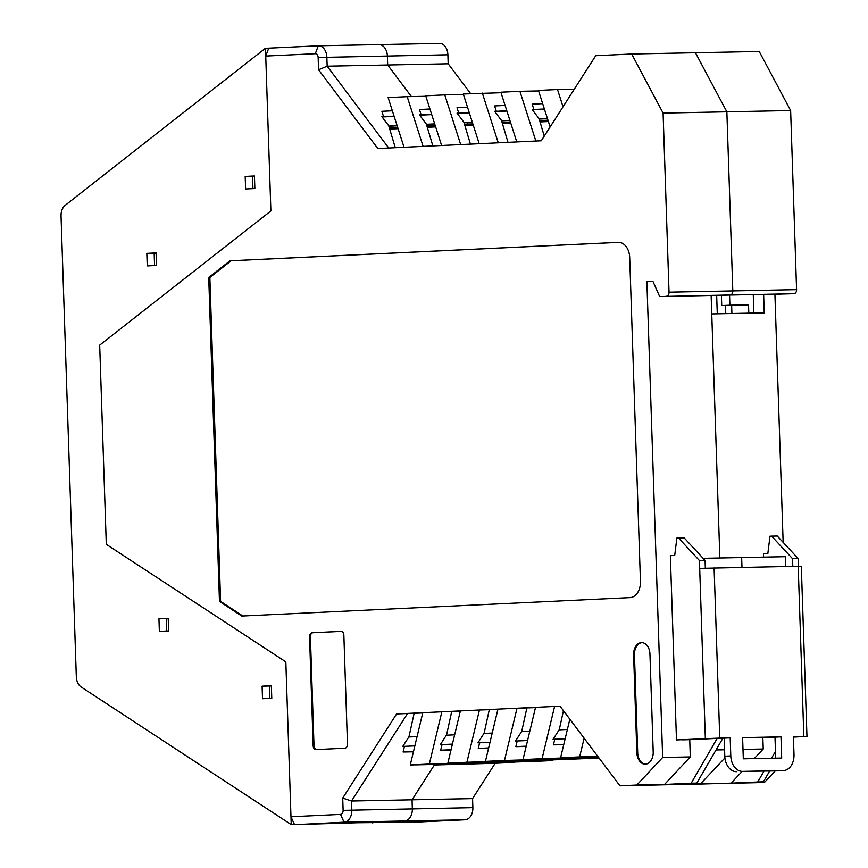 <?xml version="1.0" encoding="UTF-8"?>
<svg xmlns="http://www.w3.org/2000/svg" width="868" height="868" viewBox="0 0 868 868"><rect width="100%" height="100%" fill="white"/><g stroke="black" fill="none" stroke-linecap="round" stroke-linejoin="round"><path stroke-width="1.3" d="M777.695 770.838A15.689 11.284 87.3 0 1 777.468 770.849A15.689 11.284 87.3 0 1 777.24 770.86L783.229 770.567A15.689 11.284 87.3 0 0 783.457 770.567A15.689 11.284 87.3 0 0 794.003 754.661L793.406 736.628L803.844 736.422L798.202 566.24L699.695 568.388L699.434 560.554L705.076 560.435L684.147 537.867L676.866 538.062L674.718 555.444L670.356 555.65L676.476 739.937L711.51 738.429M717.25 738.299L691.178 783.196L664.497 784.466L690.31 756.929L689.735 739.677L682.118 739.829L730.194 737.876L719.756 738.082L714.104 567.911M730.194 737.876L730.791 755.919A15.689 11.284 87.3 0 0 742.596 771.381L783.229 770.567M742.607 737.637L780.983 736.867L781.688 758.046L743.312 758.806L742.607 737.637M798.202 566.24L801.316 566.24L806.958 736.411L793.417 737.116M676.476 739.937L719.756 738.082M705.326 568.16L705.076 560.435M793.406 736.791L799.547 736.672L793.417 736.965M777.24 770.86L742.596 771.381M724.205 738.158L724.802 756.202A15.689 11.284 87.3 0 0 736.606 771.663M742.617 737.8L774.994 737.16L775.688 758.165M792.81 566.348L792.549 558.699L771.619 536.131L769.992 536.207L767.833 553.589L763.482 553.806L763.59 557.115M798.451 566.24L798.191 558.591L792.549 558.699M798.191 558.591L777.261 536.023L771.619 536.131M774.994 737.16L780.983 736.867M803.844 736.422L806.958 736.411M699.434 560.554L678.494 537.976M725.746 313.63L725.474 305.525M717.283 313.804L716.664 295.391M389.71 129.072L398.086 128.681M427.295 127.292L435.66 126.891M464.868 125.502L473.244 125.111M502.442 123.723L510.818 123.321M540.026 121.932L548.402 121.542M396.578 713.952L407.537 713.518L351.529 801.012L351.833 810.028A11.772 8.181 88.9 0 1 344.053 822.18L299.699 824.437L357.649 822.723L410.314 822.235L450.34 820.336L339.724 822.528L404.564 820.987A11.772 8.181 88.9 0 0 412.343 808.835A11.772 8.181 88.9 0 1 404.564 820.987L450.34 820.336L415.522 822.137L465.085 819.783A11.772 8.181 -91.1 0 0 472.865 807.631L472.561 798.614L412.05 799.808L412.343 808.835L412.05 799.808L434.347 764.979L412.05 799.808L351.529 801.012L342.719 798.083L396.578 713.952L422.803 712.704L410.271 764.947L444.394 764.263L434.347 764.979L598.41 757.189L434.347 764.979L495.454 763.254L514.518 762.354L480.395 763.026L533.039 761.475L552.102 760.563L517.968 761.236L599.083 758.079M763.634 294.458L764.241 312.871L711.749 313.912L719.854 557.983L711.142 295.5M790.639 110.551L726.863 111.82L695.452 52.742L759.229 51.472L790.639 110.551L796.585 289.652A3.928 2.723 -91.1 0 1 793.992 293.709L775.905 294.219M775.916 294.252L730.216 294.968A3.928 2.723 -91.1 0 0 732.809 290.921A3.928 2.723 88.9 0 1 730.216 294.968L659.658 296.552L652.855 281.167L646.866 281.46L662.653 757.471L636.841 785.019L619.958 785.822L560.044 706.194L554.598 706.443L560.153 706.335M753.88 313.077L753.272 294.664M721.395 295.294L721.731 305.59L729.901 305.211L729.565 295.131M729.901 305.211L748.531 304.842L748.802 313.174M783.153 542.37L774.918 294.23M775.254 770.892L764.382 782.491L619.958 785.822M731.908 313.511L731.648 305.644L740.361 305.221L721.731 305.59M740.361 305.221L748.531 304.842M742.01 771.554L731.084 783.142L763.417 781.764L736.737 783.034L764.382 782.491M703.113 558.319L785.399 556.692L785.724 566.489M514.518 762.354L515.06 761.822M425.873 96.294L407.19 96.663L423.107 146.377L377.819 148.536L318.556 69.765L318.155 57.505A3.928 2.723 88.9 0 0 315.301 53.707L265.738 56.062L268.733 48.163L318.296 45.809A11.772 8.181 88.9 0 1 318.458 45.798A11.772 8.181 88.9 0 1 326.856 57.18L327.16 66.196L387.671 65.002L387.367 55.975A11.772 8.181 -91.1 0 0 378.969 44.604A11.772 8.181 -91.1 0 1 387.367 55.975L387.671 65.002L448.181 63.798L447.888 54.782A11.772 8.181 -91.1 0 0 439.49 43.4A11.772 8.181 -91.1 0 0 439.327 43.4L379.121 44.593M448.181 63.798L470.651 93.657M387.671 65.002L411.432 96.587L387.671 65.002M389.32 127.748L397.663 127.357M426.893 125.968L435.237 125.567M464.478 124.178L467.505 124.037L467.451 122.475M502.051 122.399L510.395 121.997M539.625 120.609L547.979 120.218M502.095 122.54L510.438 122.138M539.668 120.75L548.023 120.359M464.51 124.319L472.583 123.94L472.55 122.952M389.363 127.889L397.707 127.498M426.937 126.11L435.28 125.708M378.817 44.604A11.772 8.181 -91.1 0 1 378.969 44.604A11.772 8.181 -91.1 0 0 378.817 44.604L318.61 45.798M663.098 113.09L631.676 54L695.452 52.742L726.863 111.82L732.809 290.921L669.033 292.18L663.098 113.09L726.863 111.82L732.809 290.921L796.585 289.652M472.561 798.614L495.194 763.265M598.692 757.558L593.126 757.666L598.584 757.417M731.084 783.142L683.734 784.553L700.617 783.75L724.932 757.938L700.617 783.75L670.139 784.357L696.82 783.088L722.892 738.191M741.652 557.549L741.977 567.357L741.652 557.549M763.417 781.764L769.666 771.001M742.997 749.42L763.232 749.019L754.216 758.589M763.232 749.019L762.842 737.399M775.471 751.406L771.5 758.252M764.024 771.12L757.775 781.884M590.218 758.252L589.676 758.784M472.583 123.94L467.505 124.037M342.719 798.083L343.12 810.354A3.928 2.723 88.9 0 1 340.538 814.401L290.975 816.755L285.832 661.872L106.297 544.334L285.832 661.872L291.236 824.6L81.191 687.022A11.772 8.181 88.9 0 1 76.319 676.715L61.042 216.034A11.772 8.181 -91.1 0 1 65.219 205.293L265.478 48.228L268.733 48.163M422.803 712.704L554.598 706.443L542.066 758.686L576.319 757.493M659.658 296.552L793.992 293.709M669.033 292.18A3.928 2.723 88.9 0 1 666.44 296.238M423.107 146.377L541.285 140.768L595.73 55.704L631.676 54M265.478 48.228L270.881 210.946L99.69 345.149L270.881 210.946L265.738 56.062M99.69 345.149L106.297 544.334L99.69 345.149M640.443 581.408L629.701 257.525A15.689 10.904 -91.1 0 0 618.504 242.356A15.689 10.904 -91.1 0 0 618.287 242.356L229.987 260.801L208.721 277.521L219.463 601.405L241.771 616.052L630.07 597.618A15.689 10.904 -91.1 0 0 640.443 581.408M343.858 635.159A3.928 2.723 -91.1 0 0 341.059 631.372A3.928 2.723 -91.1 0 0 341.005 631.372L312.144 632.739A3.928 2.723 -91.1 0 0 309.55 636.797L313.164 745.796A3.928 2.723 -91.1 0 0 315.963 749.594A3.928 2.723 -91.1 0 0 316.017 749.594L344.878 748.216A3.928 2.723 -91.1 0 0 347.471 744.169L343.858 635.159M636.862 752.806A11.772 8.181 88.9 0 0 645.26 764.187A11.772 8.181 88.9 0 0 653.203 752.035L649.948 654.005A11.772 8.181 88.9 0 0 641.55 642.624A11.772 8.181 88.9 0 0 633.607 654.787L636.862 752.806L637.709 752.795L634.454 654.765A11.772 8.181 88.9 0 1 641.973 642.635M429.942 109.01L419.439 109.509L421.154 114.858L431.656 114.359M460.68 144.598L444.774 94.883L463.447 94.514M441.617 145.498L425.711 95.784L444.774 94.883M544.388 109.01L532.192 109.542L539.039 118.645L544.258 136.113M505.1 105.44L494.597 105.939L496.312 111.288L494.619 111.332L501.465 120.424L508.008 142.352M470.434 144.131L463.881 122.214L457.035 113.111L469.23 112.58M294.491 824.535L290.975 816.755M724.585 749.789L716.057 749.963M496.312 111.288L506.814 110.8M636.841 785.019L664.497 784.466M691.178 783.196L696.82 783.088M544.464 109.26L532.409 109.824M506.89 111.039L494.836 111.614M469.306 112.829L457.252 113.393M431.732 114.609L419.678 115.184M394.159 116.399L382.094 116.963M388.821 126.077L397.121 125.676M426.394 124.287L434.705 123.896M463.968 122.507L472.279 122.106M501.552 120.717L509.863 120.326M539.126 118.938L547.437 118.536M690.31 756.929L662.653 757.471M652.92 281.341L646.866 281.46M426.438 124.428L434.749 124.037M464.011 122.648L472.322 122.247M501.596 120.858L509.907 120.468M539.169 119.079L547.48 118.677M689.735 739.677L711.521 738.635M407.537 713.518L422.727 712.986M569.842 719.214L560.576 757.807L594.71 757.124L576.189 758.003M451.067 749.724L440.694 750.212L451.002 750.017M440.694 750.212L442.04 744.592L440.347 744.625L446.575 734.903L451.696 711.608L441.855 711.803L429.334 764.035L463.577 762.842M497.885 709.416L479.44 710.013L466.908 762.256L519.552 760.693L485.429 761.377L504.482 760.466L517.013 708.234L535.469 707.626M527.57 740.523L515.505 741.055L521.733 731.333L526.854 708.038M488.575 748.227L478.268 748.433L479.624 742.802L489.997 742.314M489.27 709.818L484.149 733.124L477.932 742.834L479.624 742.802M488.651 747.934L478.268 748.433M485.429 761.377L497.95 709.134M414.112 713.387L408.991 736.693L402.774 746.404L414.839 745.883M442.04 744.592L452.423 744.093M565.155 738.744L553.079 739.276L559.307 729.554L563.451 710.718M554.782 739.232L553.426 744.863L563.799 744.364M563.733 744.657L553.426 744.863M460.376 710.925L447.845 763.156L481.979 762.484L463.458 763.363M560.576 757.807L579.64 756.896L584.131 738.201M542.066 758.686L523.003 759.587L535.534 707.355M504.482 760.466L557.137 758.914L523.003 759.587M447.845 763.156L466.908 762.256M410.271 764.947L429.334 764.035M597.922 756.538L579.64 756.896M526.225 746.154L515.852 746.643L526.16 746.447M517.198 741.022L515.852 746.643M460.311 711.196L451.696 711.608M339.724 822.528L299.699 824.437L339.724 822.528M446.38 735.207L454.648 734.816M483.953 733.427L492.221 733.037M521.538 731.637L529.805 731.247M559.111 729.858L567.379 729.467M408.795 736.997L417.063 736.606M413.418 751.796L403.11 752.003L413.493 751.504M404.466 746.371L403.11 752.003M395.276 147.701L388.734 125.784L381.877 116.681L394.072 116.149M432.861 145.922L426.307 123.994L419.461 114.901L421.154 114.858M388.853 126.218L397.164 125.817M388.712 148.016L327.16 66.196L318.556 69.765M392.358 110.8L381.866 111.299L383.569 116.648M404.043 147.289L388.126 97.574L407.19 96.663M542.674 103.661L532.171 104.16L533.885 109.509M574.301 89.198L557.506 89.534L563.028 106.797M479.201 143.719L463.284 94.004L501.031 92.724M535.838 141.028L519.921 91.314L500.869 92.214L516.775 141.929M519.921 91.314L538.605 90.945M550.128 126.945L538.442 90.435L557.506 89.534M458.727 113.079L457.013 107.73L467.516 107.231M498.254 142.808L482.348 93.104M341.308 631.383L312.99 632.729A3.928 2.723 -91.1 0 0 310.397 636.776L314.01 745.786A3.928 2.723 -91.1 0 0 316.57 749.561M645.683 764.165A11.772 8.181 88.9 0 1 637.709 752.795M229.987 260.801L231.116 260.78L209.85 277.5L220.591 601.383L242.856 615.998M618.982 242.356L231.116 260.78M208.721 277.521L209.85 277.5M219.463 601.405L220.591 601.383M262.093 686.176L262.516 698.718L271.771 698.284L271.358 685.731L262.093 686.176L271.358 685.937M146.822 253.369L147.245 265.912L156.5 265.467L156.088 252.924L146.822 253.369L156.088 253.131M168.62 630.917L168.208 618.374L158.952 618.808L159.365 631.361L168.62 630.917M245.601 188.974L254.856 188.54L254.443 175.987L245.188 176.432L245.601 188.974M166.699 631.014L166.287 618.667L158.952 618.808M372.784 822.983L371.949 822.43M154.569 265.565L154.168 253.217M252.935 188.627L252.523 176.28L245.188 176.432M418.777 821.985L410.314 822.235M269.839 698.371L269.427 686.024M166.287 618.667L168.218 618.569M252.523 176.28L254.454 176.193M299.699 824.437L291.236 824.6M730.791 755.919L724.802 756.202M705.337 738.57L699.695 568.388M343.12 810.354L472.865 807.631M340.538 814.401L344.053 822.18L465.085 819.783M318.155 57.505L447.888 54.782M313.164 745.796L314.01 745.786M309.55 636.797L310.397 636.776M312.99 632.729L312.144 632.739M633.607 654.787L634.454 654.765M315.301 53.707L318.296 45.809M777.468 770.849L783.457 770.567M318.458 45.798L439.49 43.4"/></g></svg>
